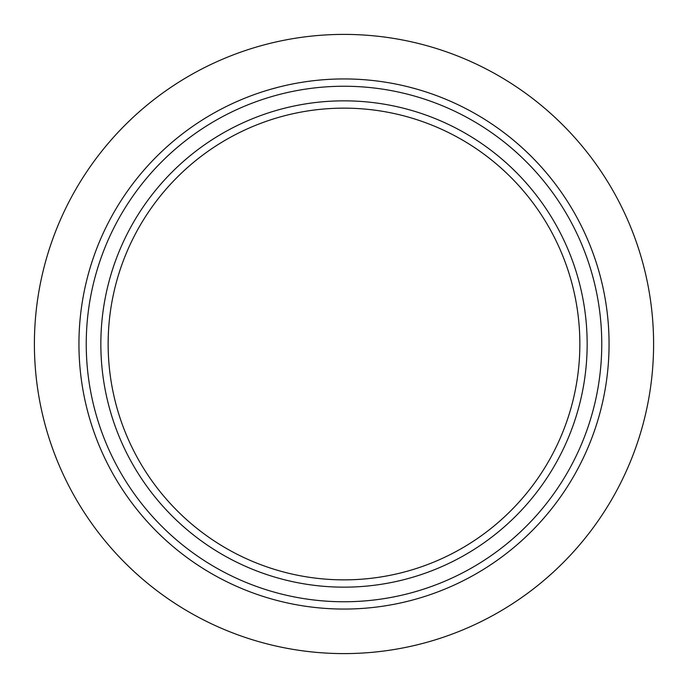 <?xml version="1.0" encoding="UTF-8"?>
<svg xmlns="http://www.w3.org/2000/svg" width="688" height="688" viewBox="0 0 688 688"><rect width="100%" height="100%" fill="white"/><g stroke="black" fill="none" stroke-linecap="round" stroke-linejoin="round"><path stroke-width="1.03" d="M587.156 344A243.156 243.156 0 0 1 344 587.156A243.156 243.156 0 0 1 100.844 344A243.156 243.156 0 0 1 344 100.844A243.156 243.156 0 0 1 587.156 344M108.154 344.499L108.145 344A235.855 235.855 0 0 0 344 579.855A235.855 235.855 0 0 0 579.855 344A235.855 235.855 0 0 0 344 108.145A235.855 235.855 0 0 0 108.145 344L108.145 344.249M601.759 344A257.759 257.759 0 0 0 344 86.241A257.759 257.759 0 0 0 86.241 344A257.759 257.759 0 0 0 344 601.759A257.759 257.759 0 0 0 601.759 344M78.939 344A265.061 265.061 0 0 1 344 78.939A265.061 265.061 0 0 1 609.061 344A265.061 265.061 0 0 1 344 609.061A265.061 265.061 0 0 1 78.939 344M278.279 87.221L270.977 89.199M409.721 87.221L417.023 89.199M653.6 344A309.6 309.6 0 0 0 344 34.4A309.6 309.6 0 0 0 34.4 344A309.6 309.6 0 0 0 344 653.6A309.6 309.6 0 0 0 653.6 344M108.42 332.614L108.584 329.638M108.154 342.512L108.24 337.309M108.3 335.581L108.42 332.691M108.257 336.922L108.489 331.367"/></g></svg>

